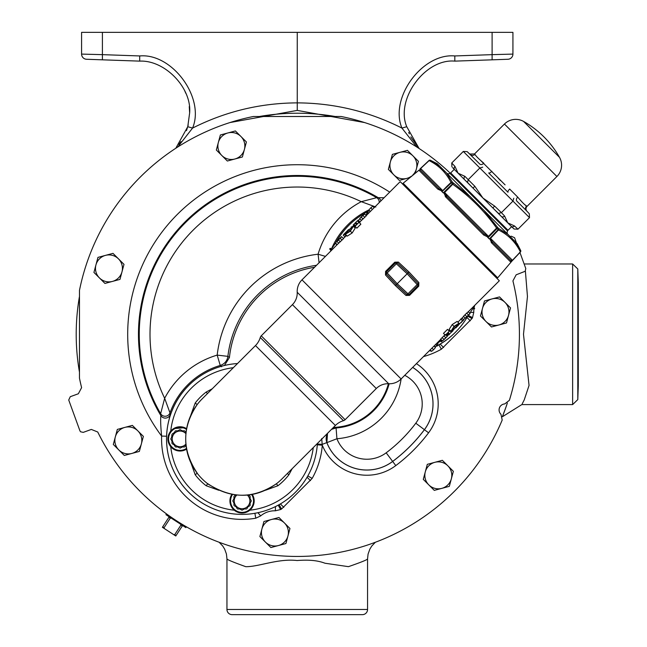 <?xml version="1.0" encoding="UTF-8"?>
<svg xmlns="http://www.w3.org/2000/svg" width="647" height="647" viewBox="0 0 647 647"><rect width="100%" height="100%" fill="white"/><g stroke="black" fill="none" stroke-linecap="round" stroke-linejoin="round"><path stroke-width="0.97" d="M209.013 484.603L207.711 483.77A56.507 56.507 0 0 1 197.181 473.24L195.2 474.761L190.695 462.168M275.978 484.053L276.148 483.924C254.651 498.934 232.127 499.047 208.56 484.271L207.816 483.705C230.567 499.031 253.398 499.063 276.309 483.802L276.398 483.77A56.507 56.507 0 0 0 282.011 478.853A56.507 56.507 0 0 1 276.398 483.77A56.507 56.507 0 0 0 282.011 478.853L335.381 425.475L295.428 385.523L255.476 345.571L202.099 398.94A56.507 56.507 0 0 0 197.181 404.553A19.41 19.41 0 0 0 196.47 405.548A19.41 19.41 0 0 1 197.181 404.553L197.149 404.634C181.888 427.424 181.92 450.255 197.246 473.135L195.774 471.121A19.41 19.41 0 0 0 197.181 473.24A56.507 56.507 0 0 0 202.099 478.853M176.016 147.856L187.759 126.707L189.652 112.853C191.787 87.798 164.815 59.864 139.695 61.125L102.404 59.823L139.695 61.125L139.695 55.949C172.215 52.908 205.261 97.996 192.571 128.09L177.715 147.023M188.212 124.96L186.506 130.629M180.942 141.58L178.887 144.451M442.136 190.59L442.144 191.116L442.758 190.614L446.713 186.538L442.03 191.609L443.292 192.871L444.343 192.199L443.818 192.79A1.294 0.421 -163.3 0 1 444.513 192.968L444.343 192.199L448.662 188.487L444.602 192.466L447.142 196.769A1.294 0.534 135 0 0 445.929 197.238L443.818 192.79L443.244 192.911L441.982 191.649L442.144 191.116L437.833 189.142A1.294 0.76 135 0 1 439.208 188.827L420.687 170.307L439.208 188.827L442.588 190.453L420.55 168.406L424.804 164.629L420.647 168.511L420.687 170.307A1.294 1.286 135 0 0 418.933 170.242L403.13 183.255L497.697 277.822L511.688 261.356A1.294 1.294 0 0 1 511.737 261.323L520.342 251.829C515.449 241.994 508.162 234.707 498.481 229.96L498.158 229.636A1.294 0.663 -45 0 0 498.667 228.48L507.927 234.376L517.179 243.628L520.673 250.486L514.729 241.177L520.673 250.478A1.294 1.1 152.6 0 1 520.342 251.829L512.012 260.976A1.294 0.712 41.2 0 0 512.092 260.547L511.728 261.315A1.294 1.294 135 0 0 511.688 261.356L511.688 261.356M516.322 256.147L512.44 260.304L490.499 238.363L494.413 234.238L490.499 238.363L492.116 241.743A1.294 0.76 135 0 1 491.809 243.118L489.836 238.808L489.302 238.969L488.032 237.7L488.161 237.134L483.713 235.023L445.257 196.51M445.945 195.475L484.182 233.81L447.142 196.769L484.182 233.81L488.752 236.608L488.073 237.659L489.342 238.921L498.158 229.636L496.597 228.084C484.49 211.035 469.916 196.462 452.868 184.355L450.983 182.47C446.244 172.789 438.957 165.503 429.123 160.61L428.993 160.48A1.294 1.294 0 0 1 430.465 160.27L439.774 166.222L507.927 234.376M507.879 234.327A2.588 2.588 0 0 1 507.604 230.995L449.956 173.347A2.588 2.588 0 0 1 446.624 173.072M456.086 178.354L455.52 178.92M502.598 224.865L502.032 225.431M452.649 167.646L454.663 169.781L454.251 169.36L450.668 172.935L508.008 230.275L511.591 226.701L454.251 169.36M559.518 157.367A94.907 94.907 0 0 0 523.585 121.434L559.518 157.367A15.957 15.957 0 0 1 556.905 176.502L527.006 206.409A3.453 3.453 0 0 0 526.917 211.197L526.464 210.744A3.453 3.397 135 0 1 526.585 205.989L525.332 205.083M523.585 121.434A15.957 15.957 0 0 0 504.45 124.038L474.542 153.946L474.963 154.366C475.747 155.935 478.699 158.895 483.835 163.238A3.453 2.232 -45 0 1 479.872 164.152L467.191 151.641L470.207 154.487L467.191 151.641L463.301 151.447L451.743 162.995L451.946 166.894M480.244 160.06L505.081 184.864M526.917 211.197L516.799 201.08A3.453 2.232 135 0 1 517.713 197.117C522.064 202.26 525.024 205.212 526.585 205.989L527.006 206.409M405.467 185.592L404.804 186.247M495.359 275.485L494.704 276.14M338.68 243.143L301.987 279.844A16.393 16.393 0 0 0 297.208 292.25A16.393 16.393 0 0 1 292.42 304.648L261.242 335.833A3.882 3.882 0 0 0 260.264 337.491A18.981 18.981 0 0 1 255.476 345.571M261.242 335.833L345.118 419.709A3.882 3.882 0 0 1 343.46 420.687A18.981 18.981 0 0 0 335.381 425.475M317.394 443.462A75.481 75.481 0 0 1 213.162 508.639A75.481 75.481 0 0 1 237.489 363.549M348.806 225.399A75.481 75.481 0 0 0 335.607 243.191A75.481 75.481 0 0 1 366.469 212.273M367.367 211.795A75.481 75.481 0 0 1 369.55 210.704M467.983 315.752A75.481 75.481 0 0 1 437.89 345.28A75.481 75.481 0 0 0 455.553 332.146M337.904 240.263L341.543 236.616L343.525 238.597L338.713 243.175L336.885 241.339L337.904 240.263M343.614 234.546L346.137 232.03L343.258 235.201L344.94 236.883M348.596 229.572L346.137 232.03M351.976 226.911L351.111 227.057M353.181 224.986L354.014 224.452L353.181 224.986M357.387 220.781L353.869 224.307M360.678 217.489L364.326 213.842L366.299 215.815L361.495 220.392L359.659 218.565L360.678 217.489M207.404 393.635L206.191 392.042L212.281 388.758M292.193 468.663L288.902 474.761A58.998 58.998 0 0 1 277.911 485.751L265.488 490.248M297.208 292.25L388.701 383.744A16.393 16.393 0 0 0 401.108 378.964L440.809 339.263M388.701 383.744A16.393 16.393 0 0 0 376.295 388.523L345.118 419.709M449.325 331.199L447.498 329.372L443.486 333.383L445.322 335.211L449.325 331.199L447.861 333.059L449.026 334.224L448.339 334.911L447.174 333.747L445.322 335.211M454.016 326.411L458.958 323.241L457.13 321.405L452.188 324.576L449.123 329.428L450.951 331.264L454.016 326.411L452.188 324.576M350.334 231.141L345.393 234.311L347.221 236.139L352.17 232.969L355.235 228.116L353.408 226.288L350.334 231.141L352.17 232.969M355.025 226.345L356.861 228.173L360.864 224.169L359.036 222.333L355.025 226.345L356.489 224.485L355.324 223.32L356.012 222.633L357.176 223.805L359.036 222.333M405.984 295.453L409.551 295.356L408.855 294.668A1.294 1.294 0 0 1 407.06 294.692L396.296 284.656L386.251 273.891L387.165 272.977L397.209 283.742L407.149 273.802L396.385 263.766L397.298 262.852L408.063 272.888L418.099 283.653L417.186 284.567L407.149 273.802L408.977 271.975L418.86 282.585L418.099 283.653A1.294 1.294 0 0 1 418.067 285.448L408.855 294.668L407.974 293.778L405.984 295.453L395.374 285.57L385.499 274.967L385.588 271.4L394.807 262.189L398.366 262.092L408.977 271.975M409.551 295.356L418.763 286.144L418.86 282.585M442.16 337.621L440.664 339.117L442.491 340.945L445.734 337.726L443.907 335.89L442.16 337.621L443.988 339.449M445.476 334.539L443.907 335.89M449.099 330.973L449.883 330.196M457.898 322.174L463.592 316.488M464.934 314.846L463.438 316.343L465.274 318.17L468.509 314.943L466.681 313.116L464.934 314.846L466.77 316.674M468.509 314.943L470.078 313.593L468.25 311.765L466.681 313.116M468.282 311.797L499.322 280.758L400.194 181.629L366.153 215.669M358.074 220.109L359.902 221.937L361.463 220.368M359.408 222.714L360.047 222.075L358.212 220.247M353.327 225.132L355.397 226.717M354.475 227.356L355.009 226.814M343.379 238.452L346.549 235.459M455.795 178.645A222.164 222.164 0 0 0 341.139 116.492L253.292 116.517A222.164 222.164 0 0 0 79.484 290.317L79.468 378.163A222.164 222.164 0 0 0 81.603 387.658L78.352 393.764L70.272 396.7L68.728 400.016L79.937 430.829L80.535 431.767L83.253 432.374L91.332 429.43L97.746 432.018A222.164 222.164 0 0 0 502.193 420.057L500.964 414.282A5.993 5.993 0 0 1 504.733 403.938L509.383 400.315A222.164 222.164 0 0 0 512.917 280.911L516.169 274.805L525.186 271.263L525.793 268.545L519.953 252.508M321.729 438.512L322.174 444.392L326.824 442.597A42.961 42.961 0 0 0 392.672 461.457A158.984 158.984 0 0 0 424.432 429.697A42.961 42.961 0 0 0 412.681 367.391M317.362 444.004L322.174 444.392L322.287 445.193A80.479 80.479 0 0 1 312.178 478.392L281.542 509.027A80.479 80.479 0 0 1 280.62 509.537L275.347 510.798A21.747 21.747 0 0 0 260.66 515.918L255.751 518.207A80.479 80.479 0 0 1 161.621 436.062C160.682 426.575 160.432 419.749 160.86 415.6L160.65 413.708A158.022 158.022 0 0 1 376.675 197.675L384.083 197.747M175.596 446.988L177.885 446.988L175.596 446.988A9.228 9.228 0 0 1 175.272 446.794L174.124 444.821L172.151 443.68A9.228 9.228 0 0 1 171.965 443.349L171.965 441.068L171.965 443.349M185.907 444.109A7.845 7.845 0 0 1 173.25 434.978A7.845 7.845 0 0 1 185.899 433.668M184.5 430.813L182.211 430.813L184.5 430.813A9.228 9.228 0 0 1 184.824 430.999L185.972 432.98L184.824 430.999M179.858 429.673L177.885 430.813L175.596 430.813L177.885 430.813L179.858 429.673A9.228 9.228 0 0 1 180.238 429.673L182.211 430.813M174.981 431.5L175.272 430.999A9.228 9.228 0 0 1 175.596 430.813M175.272 430.999L174.124 432.98L172.151 434.121L174.472 432.382M171.625 437.315L171.965 434.444A9.228 9.228 0 0 1 172.151 434.121M171.965 434.444L171.965 436.733L171.156 438.124M170.816 439.087L171.965 441.068L170.816 439.087A9.228 9.228 0 0 1 170.816 438.706M172.151 443.68L174.124 444.821L175.272 446.794M176.162 450.385L173.986 449.406A12.131 12.131 0 0 1 169.538 432.835A12.131 12.131 0 0 1 186.118 428.395L186.579 428.67A12.131 12.131 0 0 0 186.118 428.395A12.131 12.131 0 0 1 186.579 428.67M173.501 428.686L184.621 427.659M173.986 449.406A12.131 12.131 0 0 0 186.603 449.107A12.131 12.131 0 0 1 173.986 449.406L173.501 449.115M180.845 430.02L180.238 429.673M251.279 500.713L250.138 498.732L251.279 500.713A9.228 9.228 0 0 1 251.287 500.899A9.228 9.228 0 0 1 251.279 501.093L250.138 503.067L250.138 505.356A9.228 9.228 0 0 1 249.952 505.679L247.971 506.819L249.952 505.679M247.283 495.052A7.845 7.845 0 0 1 242.051 508.744A7.845 7.845 0 0 1 236.842 495.036M232.823 501.093L233.963 503.067L232.823 501.093A9.228 9.228 0 0 1 232.823 500.713L233.963 498.732L233.963 496.451L233.963 498.732L232.823 500.713M233.963 505.356L233.963 503.067L233.963 505.356A9.228 9.228 0 0 0 234.157 505.679L236.131 506.819L234.157 505.679M236.131 506.819L237.271 508.801L236.131 506.819M237.603 508.987L239.883 508.987L237.603 508.987A9.228 9.228 0 0 1 237.271 508.801M241.865 510.127L239.883 508.987L241.865 510.127A9.228 9.228 0 0 0 242.245 510.127L244.218 508.987L242.245 510.127M244.889 508.987L245.828 508.987M246.83 508.801L247.971 506.819L246.83 508.801A9.228 9.228 0 0 1 246.499 508.987M250.138 503.067L251.279 501.093M253.947 498.538L254.182 500.899A12.131 12.131 0 0 1 242.051 513.031A12.131 12.131 0 0 1 229.92 500.899L230.154 498.53M231.836 507.45L229.92 500.899A12.131 12.131 0 0 1 231.844 494.348A12.131 12.131 0 0 0 229.92 500.899M254.182 500.899A12.131 12.131 0 0 0 252.273 494.373A12.131 12.131 0 0 1 254.182 500.899L253.697 504.304M434.881 346.962A75.481 75.481 0 0 0 437.089 345.846M437.776 345.474A75.481 75.481 0 0 0 455.399 332.299M411.427 176.186A13.482 13.482 0 0 1 390.376 161.879A13.482 13.482 0 0 1 399.903 152.352L392.389 154.366L388.362 169.401L399.361 180.4L409.745 177.618M118.813 449.948A13.482 13.482 0 0 1 115.32 436.927L113.306 444.449L124.313 455.456L139.348 451.428L143.375 436.393L132.368 425.386L117.333 429.414L115.32 436.927A13.482 13.482 0 0 1 137.876 430.886A13.482 13.482 0 0 1 131.834 453.442A13.482 13.482 0 0 1 115.32 436.927M375.357 542.267L371.782 546.019L369.849 549.141L368.07 554.099L367.545 558.895C367.569 559.655 361.196 562.243 348.442 566.659L324.988 563.23C316.14 559.873 306.638 559.849 297.062 560.52C277.911 558.361 258.954 566.845 245.763 566.683C233.171 562.154 226.903 559.558 226.96 558.903L226.426 553.994L224.679 549.157L222.746 546.036L219.171 542.275M226.951 558.903L226.951 609.474A5.176 5.176 0 0 0 232.127 614.65L362.385 614.65A5.176 5.176 0 0 0 367.561 609.474L367.561 558.895M525.38 271.044L527.459 296.52L523.488 334.281L529.052 385.434L524.224 399.927L522.258 403.752M577.795 399.595L578.272 385.919L578.272 282.65L577.795 268.974L577.795 399.595L572.627 404.593L572.627 263.976L577.795 268.974M504.983 409.891L505.647 408.039M504.935 410.028L502.404 416.644A221.056 221.056 0 0 0 507.345 403.057L505.42 408.678M502.404 416.644L505.889 407.343M506.213 406.429L507.345 403.057M166.505 513.896L165.955 514.688L185.859 527.612L186.36 526.787M180.513 524.143L180.958 525.049L174.714 534.673L173.703 534.632L164.484 528.648L164.039 527.742L170.282 518.118L171.293 518.158M169.215 516.799L162.397 527.297L164.484 528.648M173.703 534.632L175.782 535.983L182.6 525.493M168.932 517.236L170.282 518.118M162.68 526.86L164.039 527.742M174.714 534.673L176.065 535.554M180.958 525.049L182.317 525.93M79.387 296.884A221.056 221.056 0 0 0 79.387 371.677M334.653 116.411A221.056 221.056 0 0 0 259.859 116.411M451.339 478.837L453.353 471.315L442.346 460.308L427.311 464.336L423.284 479.37L434.291 490.377L449.325 486.35L451.339 478.837A13.482 13.482 0 0 1 428.791 484.878A13.482 13.482 0 0 1 434.833 462.322A13.482 13.482 0 0 1 451.339 478.837M434.833 462.322A13.482 13.482 0 0 1 447.853 465.816M261.898 529.036L259.884 536.549L270.891 547.556L285.925 543.529L289.953 528.494L278.946 517.487L263.919 521.514L261.898 529.036A13.482 13.482 0 0 1 284.454 522.986A13.482 13.482 0 0 1 278.412 545.542A13.482 13.482 0 0 1 261.898 529.036M284.454 522.986A13.482 13.482 0 0 1 287.939 536.007M95.942 264.906L93.928 272.427L104.935 283.426L119.962 279.399L123.998 264.364L112.99 253.365L97.956 257.393L95.942 264.906A13.482 13.482 0 0 1 118.49 258.865A13.482 13.482 0 0 1 112.449 281.413A13.482 13.482 0 0 1 95.942 264.906M218.346 142.502L216.333 150.015L227.34 161.022L242.374 156.995L246.402 141.96L235.395 130.953L220.36 134.98L218.346 142.502A13.482 13.482 0 0 1 240.902 136.452A13.482 13.482 0 0 1 234.861 159.008A13.482 13.482 0 0 1 218.346 142.502M407.424 150.339L399.903 152.352A13.482 13.482 0 0 1 412.923 155.838L407.424 150.339M418.431 161.338L412.923 155.838A13.482 13.482 0 0 1 416.409 168.859L418.431 161.338M415.342 172.862L416.409 168.859A13.482 13.482 0 0 1 412.786 175.038M390.376 161.879A13.482 13.482 0 0 1 399.903 152.352M482.476 308.457L480.462 315.979L491.469 326.978L506.504 322.95L510.532 307.915L499.524 296.916L484.49 300.944L482.476 308.457A13.482 13.482 0 0 1 505.024 302.416A13.482 13.482 0 0 1 498.983 324.964A13.482 13.482 0 0 1 482.476 308.457M505.024 302.416A13.482 13.482 0 0 1 508.518 315.437M348.652 225.552A75.481 75.481 0 0 0 335.478 243.175M224.452 365.49L229.418 357.532A102.582 102.582 0 0 1 314.571 267.251M388.418 383.736A59.023 59.023 0 0 1 333.431 427.424M236.131 494.979L234.157 496.12L236.139 494.971M249.952 496.12L247.971 494.979L249.952 496.12A9.228 9.228 0 0 1 250.138 496.451L250.138 498.732M250.138 497.308L250.138 496.451M184.824 446.794L185.972 444.821L184.824 446.794A9.228 9.228 0 0 1 184.5 446.988L182.211 446.988L180.238 448.128L182.211 446.988L184.5 446.988M179.494 447.918L178.491 447.336M221.638 366.752L220.247 365.442L217.182 355.106A115.004 115.004 0 0 1 318.081 254.214L325.433 256.39M316.545 265.278A104.232 104.232 0 0 0 227.89 356.36A10.781 10.773 -49.9 0 1 220.247 365.442A76.629 76.629 0 0 0 169.983 412.867L170.201 414.606L168.907 420.251M332.89 427.966L336.084 427.99L336.925 438.739A32.148 32.148 0 0 0 386.178 452.811A148.179 148.179 0 0 0 415.786 423.211L428.573 432.803A164.16 164.16 0 0 1 395.778 465.597A48.129 48.129 0 0 1 322.287 445.193L317.305 444.796M319.076 262.747L318.081 254.214A87.402 87.402 0 0 1 361.269 201.678A147.241 147.241 0 0 0 164.653 398.293L160.65 413.708A5.176 5.16 -5.2 0 0 169.983 412.867L164.653 398.293A87.402 87.402 0 0 1 217.182 355.106L227.89 356.36L229.418 357.532M473.911 309.161A21.747 21.747 0 0 0 473.774 312.372L472.512 317.645A80.479 80.479 0 0 1 471.995 318.575L441.367 349.202A80.479 80.479 0 0 1 423.462 356.61M516.452 242.9L514.575 237.74L511.259 236.195L510.151 236.6M412.657 367.415A42.92 42.92 0 0 1 424.408 429.673A158.952 158.952 0 0 1 392.648 461.432A42.92 42.92 0 0 1 326.881 442.637L327.511 433.344M401.14 378.932A70.507 70.507 0 0 1 336.925 438.739L326.881 442.637A10.781 10.764 122.1 0 1 327.746 433.118M331.313 429.543A10.781 10.764 122.1 0 1 336.084 427.99A59.734 59.734 0 0 0 389.154 383.76M332.137 428.718L336.044 427.966L331.499 429.357M170.201 414.606A5.176 5.16 -6.1 0 1 160.86 415.6A158.798 158.798 0 0 1 378.568 197.885A5.176 5.16 -83.9 0 1 380.889 200.934M166.619 436.24L161.621 436.062A169.579 169.579 0 0 1 389.704 192.127M375.834 207.008L361.269 201.678L376.675 197.675A5.176 5.16 -84.8 0 1 379.215 202.608M218.775 490.256L206.191 485.751A58.998 58.998 0 0 1 195.2 474.761M190.703 415.463L195.2 403.032A58.998 58.998 0 0 1 206.191 392.042M458.958 323.241L455.512 327.778L450.951 331.264M455.399 327.73L454.251 326.573L451.63 330.577L455.399 327.73L458.278 323.921L454.251 326.573M445.734 337.726L447.303 336.367L445.929 334.992M447.303 336.367L444.57 338.979M442.491 340.945L445.815 337.92M444.659 339.068L443.235 340.314M448.751 334.693L453.102 330.633M449.439 334.006L448.177 332.744M449.584 334.087L448.209 332.712M451.274 332.251L449.552 330.528M457.987 325.732L455.892 327.552M463.017 320.419L461.206 322.513M456.127 327.156L463.705 319.731L462.023 318.049M460.866 318.914L462.694 320.742L463.705 319.731M459.54 324.074L459.006 323.54M462.597 320.847L460.769 319.011M470.078 313.593L467.344 316.205M465.274 318.17L468.59 315.146M467.433 316.294L466.01 317.54M430.085 349.987L431.492 351.394L433.571 349.72L435.463 347.544L434 346.08M429.6 350.48L430.182 351.062L430.918 350.504M433.571 349.72L431.961 348.11M434.768 346.655L434.097 345.983M439.863 340.217L441.448 341.802L442.136 341.115L440.542 339.529M437.267 344.657L438.512 342.312L440.785 341.131M436.563 345.32L435.657 344.414L437.251 346.008L437.93 345.32L437.089 344.414M440.461 340.969L439.782 340.29M447.109 336.173L448.67 334.604M447.821 335.469L446.64 334.289M453.547 329.711L454.194 329.064M463.632 319.658L465.153 318.049M472.415 307.657L474 309.25L474.688 308.562L473.103 306.977M469.754 313.261L473.038 308.279M345.393 234.311L348.846 229.766L353.408 226.288M348.951 229.822L350.1 230.971L352.72 226.968L348.951 229.822L346.08 233.624L350.1 230.971M364.471 213.987L361.228 217.214L363.056 219.042M361.228 217.214L359.659 218.565M363.638 214.529L360.347 217.885L363.735 214.618M357.532 220.926L358.786 222.188M357.387 220.845L358.762 222.22M353.982 224.258L355.349 225.633M354.014 224.452L355.268 225.706M344.366 234.093L346.202 235.92M344.269 234.19L346.096 236.018M341.697 236.77L338.454 239.988L340.282 241.816M338.454 239.988L336.885 241.339M340.864 237.303L337.572 240.66L340.953 237.392M374.265 207.558L372.858 206.15L370.78 207.833L368.887 210L370.359 211.472M374.759 207.072L374.168 206.482L373.44 207.04M370.78 207.833L372.389 209.434M369.583 210.89L370.262 211.569M367.092 212.895L365.838 215.233L366.218 215.613M367.787 212.224L368.693 213.13L367.108 211.545L366.42 212.224L368.014 213.817M367.27 213.13L367.981 213.842M360.031 218.929L358.325 220.352M353.383 225.585L354.815 227.008M352.801 226.369L351.855 226.79M331.935 249.888L330.35 248.294L329.663 248.982L331.256 250.567M337.119 244.703L335.534 243.118L331.321 249.265A76.629 76.629 0 0 1 368.984 209.871M335.389 243.264L336.974 244.849M208.633 484.328L209.329 484.821M206.191 485.751L207.711 483.77L209.838 485.185A19.41 19.41 0 0 1 207.711 483.77A19.41 19.41 0 0 0 209.83 485.177M275.404 484.482A19.41 19.41 0 0 0 276.398 483.77A19.41 19.41 0 0 1 275.404 484.482M436.992 345.749A75.481 75.481 0 0 1 434.8 346.841A75.481 75.481 0 0 0 436.992 345.749M386 273.487L386.251 273.891A1.294 1.294 0 0 1 386.283 272.096L395.495 262.884A1.294 1.294 0 0 1 397.298 262.852L398.366 262.092M418.763 286.144L417.186 284.567L407.974 293.778L397.209 283.742L395.374 285.57M418.099 283.653L418.447 284.534M386.251 273.891L385.499 274.967M474.963 154.366A3.453 3.397 -45 0 1 470.207 154.487M491.906 171.301A3.453 1.165 -45 0 1 488.671 172.943L508.008 192.28A3.453 1.165 135 0 1 509.65 189.045L517.713 197.117M500.422 180.529L498.214 178.232M526.464 210.744L529.303 213.753L529.505 217.651L517.956 229.208L514.058 229.006L511.17 226.288L513.2 228.205M482.719 167.169L479.848 167.994L468.299 179.551L467.474 182.422L464.578 179.696A2.588 2.24 133.6 0 1 464.869 176.324L474.849 186.304L472.997 188.115L467.474 182.422M513.775 198.225L512.958 201.104L463.301 151.447M529.505 217.651L512.958 201.104L501.401 212.653L504.628 216.082L507.749 222.859L514.527 225.981A2.588 2.24 133.6 0 1 511.17 226.288M451.743 162.995L454.97 166.425A2.588 2.24 136.4 0 0 454.663 169.781M454.97 166.425L458.092 173.202L464.869 176.324M474.849 186.304L482.921 198.031L494.64 206.102L492.836 207.954L498.53 213.478L501.401 212.653L494.64 206.102M504.628 216.082A2.588 2.24 136.4 0 1 501.255 216.373L498.53 213.478M420.404 168.859A1.294 0.712 -131.2 0 0 419.968 168.94L429.001 160.48A1.294 1.294 -45 0 1 430.465 160.278L437.323 163.764L439.774 166.222L430.465 160.278A1.294 1.1 -62.6 0 0 429.123 160.61L424.804 164.629M446.713 186.538L450.983 182.47A1.294 1.108 -27.1 0 1 452.471 182.284L470.45 196.898M446.576 173.024L452.471 182.284A1.294 0.663 -45 0 0 451.315 182.794L442.03 191.609A1.294 0.663 -45 0 1 441.982 191.649M448.662 188.487L453.563 183.376A1.294 0.631 -45 0 0 452.423 183.902L443.292 192.871A1.294 0.631 -45 0 1 443.244 192.911M444.513 192.968L444.602 192.466L488.485 236.349L496.597 228.084L497.575 227.38L498.667 228.48A1.294 1.108 117.1 0 1 498.481 229.96L494.413 234.238M484.053 210.493L497.575 227.38A1.294 0.631 -45 0 1 497.042 228.528L488.073 237.659A1.294 0.631 -45 0 0 488.032 237.7M492.464 232.289L488.161 237.134A1.294 0.421 73.3 0 0 487.984 236.438M516.274 256.447L520.463 251.95L520.673 250.486A1.294 1.294 135 0 1 520.463 251.95L511.728 261.315M489.302 238.969A1.294 0.663 -45 0 1 489.342 238.921L490.337 238.193L489.836 238.808L490.361 238.816M491.518 241.096L510.637 260.264L512.44 260.304M420.679 170.307L420.348 169.854M484.182 233.81A1.294 0.534 135 0 1 483.713 235.023M510.637 260.264A1.294 1.286 135 0 1 510.709 262.011L491.21 242.463M487.506 237.206L488.161 237.134M441.464 191.164L442.144 191.116M229.928 122.566L297.256 110.402L364.584 122.566M119.784 60.43L96.88 59.629L119.784 60.43M81.587 54.097L102.404 54.647L102.404 59.823L86.585 59.265A5.176 5.176 0 0 1 81.587 54.097L81.587 32.35L102.404 32.35L102.404 54.647L139.695 55.949M497.632 59.629L474.728 60.43L497.632 59.629M416.797 147.023L401.941 128.09C389.251 97.996 422.297 52.908 454.817 55.949L454.817 61.125L492.108 59.823L454.817 61.125C425.249 58.359 395.212 99.347 406.753 126.707L419.119 148.527L410.813 136.954M507.927 59.265L492.108 59.823L492.108 54.647L512.925 54.097A5.176 5.176 0 0 1 507.927 59.265M187.759 126.707L192.571 128.09C225.488 111.47 260.385 103.067 297.256 102.873L297.256 32.35L512.925 32.35L512.925 54.097M409.316 133.856L408.71 132.425M297.256 32.35L102.404 32.35M184.702 90.758L185.835 93.346M189.264 106.553L189.652 112.853M406.753 126.707L401.941 128.09C369.025 111.47 334.135 103.067 297.256 102.873L297.256 110.402M437.833 189.142L418.933 170.242M556.905 176.502L504.45 124.038M343.46 420.687L260.264 337.491M249.831 510.208A71.736 71.736 0 0 0 313.261 447.603M233.349 367.69A71.736 71.736 0 0 0 170.735 431.12M301.987 279.844L401.108 378.964M292.42 304.648L376.295 388.523M195.2 403.032L197.181 404.553A56.507 56.507 0 0 1 202.099 398.94M254.902 513.281L255.751 518.207M415.786 423.211A32.148 32.148 0 0 0 404.755 375.317M386.178 452.811L395.778 465.597M186.482 448.411A11.484 11.484 0 0 1 170.104 433.158A11.484 11.484 0 0 1 186.457 429.365M251.586 494.494A11.484 11.484 0 0 1 242.051 512.384A11.484 11.484 0 0 1 232.54 494.47M295.428 492.27A75.481 75.481 0 0 1 166.57 438.901A75.481 75.481 0 0 1 188.681 385.523M226.951 609.474L367.561 609.474M330.892 250.211A76.629 76.629 0 0 0 330.415 251.408M474.712 305.368A21.747 21.747 0 0 0 474.089 307.964M416.433 363.646A48.129 48.129 0 0 1 428.573 432.803M257.935 512.691L260.66 515.918M275.476 506.577L275.347 510.798M278.226 505.153L280.62 509.537M279.092 504.668L281.542 509.027M280.386 503.924L283.782 507.329M307.082 477.227L310.479 480.632M307.826 475.941L312.178 478.392M473.774 312.372L470.329 312.477M472.512 317.645L468.355 315.38M471.995 318.575L467.741 316.173M470.296 320.807L466.972 317.491M443.599 347.504L440.203 344.107M441.367 349.202L438.909 344.851M170.735 446.673A71.736 71.736 0 0 0 234.271 510.208M362.975 215.483L364.803 217.311M340.201 238.258L342.028 240.094M195.774 471.121A19.41 19.41 0 0 0 197.181 473.24M288.902 474.761L287.317 473.547M277.911 485.751L276.398 483.77M394.807 262.189L396.385 263.766L387.165 272.977L385.588 271.4M514.527 225.981L517.956 229.208M454.817 55.949L492.108 54.647L492.108 32.35M502.42 416.725L521.814 404.593L572.627 404.593M524.127 263.976L572.627 263.976M448.897 334.839L449.584 334.151M455.852 327.883L456.547 327.188M457.615 326.12L458.375 325.36M460.826 322.91L461.594 322.141M462.662 321.074L463.349 320.386M196.615 472.31L196.68 472.391C183.158 454.995 180.845 426.583 197.02 404.804M474.542 153.946L469.754 154.026M511.591 226.701L514.058 229.006M419.119 148.527L418.496 147.856"/></g></svg>
